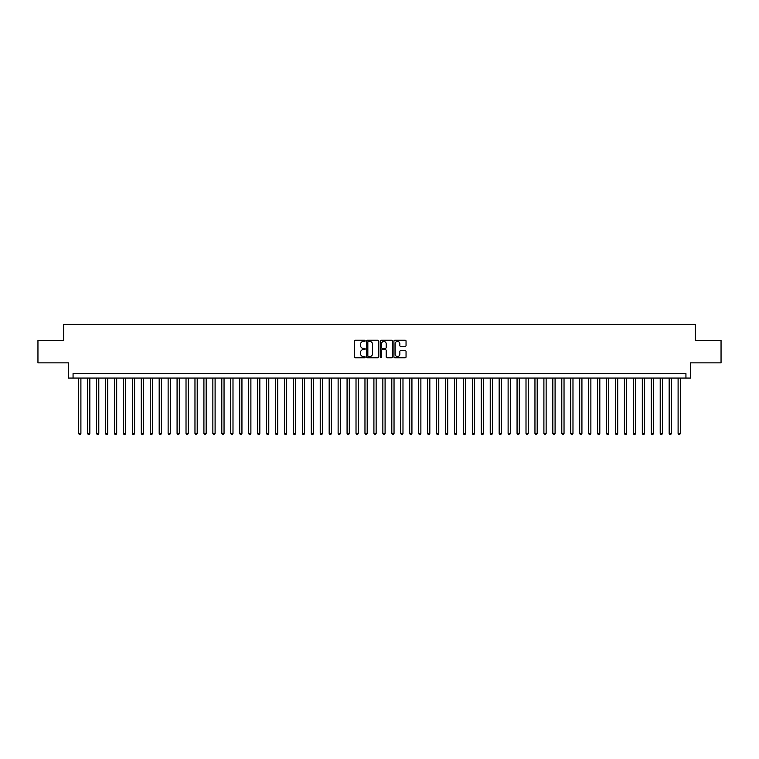 <?xml version="1.0" encoding="UTF-8"?>
<svg xmlns="http://www.w3.org/2000/svg" width="759" height="759" viewBox="0 0 759 759"><rect width="100%" height="100%" fill="white"/><g stroke="black" fill="none" stroke-linecap="round" stroke-linejoin="round"><path stroke-width="1.14" d="M365.183 340.819A0.617 0.617 0 0 0 364.567 340.212L355.24 340.212A0.882 0.882 0 0 0 354.358 341.085L354.358 356.891A0.882 0.882 0 0 0 355.24 357.774L364.567 357.774A0.617 0.617 0 0 0 365.183 357.157A0.617 0.617 0 0 0 364.567 356.54L363.362 356.54A2.808 2.808 0 0 1 360.553 353.732L360.553 352.413A2.808 2.808 0 0 1 363.362 349.605L364.567 349.605A0.617 0.617 0 0 0 365.183 348.988A0.617 0.617 0 0 0 364.567 348.372L363.362 348.372A2.808 2.808 0 0 1 360.553 345.563L360.553 344.244A2.808 2.808 0 0 1 363.362 341.436L364.567 341.436A0.617 0.617 0 0 0 365.183 340.819M405.164 346.398A0.882 0.882 0 0 0 406.046 345.525L406.046 341.085A0.882 0.882 0 0 0 405.164 340.212L394.803 340.212A0.882 0.882 0 0 0 393.921 341.085L393.921 356.891A0.882 0.882 0 0 0 394.803 357.774L405.164 357.774A0.882 0.882 0 0 0 406.046 356.891L406.046 351.54A0.882 0.882 0 0 0 405.164 350.658L400.733 350.658A0.882 0.882 0 0 0 399.851 351.54L399.851 354.197A2.353 2.353 0 0 1 397.507 356.54A2.353 2.353 0 0 1 395.154 354.197L395.154 343.789A2.353 2.353 0 0 1 397.507 341.436A2.353 2.353 0 0 1 399.851 343.789L399.851 345.525A0.882 0.882 0 0 0 400.733 346.398L405.164 346.398M685.937 378.067L690.405 378.067L690.405 362.859L721.05 362.859L721.05 340.487L695.329 340.487L695.329 324.387L63.671 324.387L63.671 340.487L37.95 340.487L37.95 362.859L68.595 362.859L68.595 378.067L685.937 378.067L685.937 373.599L73.063 373.599L73.063 378.067M378.732 341.085A0.882 0.882 0 0 0 377.849 340.212L367.489 340.212A0.882 0.882 0 0 0 366.616 341.085L366.616 356.891A0.882 0.882 0 0 0 367.489 357.774L377.849 357.774A0.882 0.882 0 0 0 378.732 356.891L378.732 341.085M381.151 340.212L391.511 340.212A0.882 0.882 0 0 1 392.384 341.085L392.384 356.891A0.882 0.882 0 0 1 391.511 357.774L387.071 357.774A0.882 0.882 0 0 1 386.198 356.891L386.198 350.487A0.882 0.882 0 0 0 385.316 349.605L382.375 349.605A0.882 0.882 0 0 0 381.502 350.487L381.502 357.157A0.617 0.617 0 0 1 380.885 357.774A0.617 0.617 0 0 1 380.268 357.157L380.268 341.085A0.882 0.882 0 0 1 381.151 340.212M368.457 341.436A0.617 0.617 0 0 0 367.84 342.053L367.84 355.933A0.617 0.617 0 0 0 368.457 356.54L369.728 356.54A2.808 2.808 0 0 0 372.536 353.732L372.536 344.244A2.808 2.808 0 0 0 369.728 341.436L368.457 341.436M386.198 343.827A2.353 2.353 0 0 0 383.845 341.484A2.353 2.353 0 0 0 381.502 343.827L381.502 347.499A0.882 0.882 0 0 0 382.375 348.372L385.316 348.372A0.882 0.882 0 0 0 386.198 347.499L386.198 343.827M78.661 378.067L78.661 433.446L80.9 433.446L80.9 378.067M80.9 433.446L80.226 434.613L79.325 434.613L78.661 433.446M87.608 378.067L87.608 433.446L89.847 433.446L89.847 378.067M89.847 433.446L89.173 434.613L88.281 434.613L87.608 433.446M96.554 378.067L96.554 433.446L98.793 433.446L98.793 378.067M98.793 433.446L98.12 434.613L97.228 434.613L96.554 433.446M105.501 378.067L105.501 433.446L107.74 433.446L107.74 378.067M107.74 433.446L107.066 434.613L106.175 434.613L105.501 433.446M114.448 378.067L114.448 433.446L116.687 433.446L116.687 378.067M116.687 433.446L116.013 434.613L115.121 434.613L114.448 433.446M123.394 378.067L123.394 433.446L125.633 433.446L125.633 378.067M125.633 433.446L124.96 434.613L124.068 434.613L123.394 433.446M132.341 378.067L132.341 433.446L134.58 433.446L134.58 378.067M134.58 433.446L133.907 434.613L133.015 434.613L132.341 433.446M141.288 378.067L141.288 433.446L143.527 433.446L143.527 378.067M143.527 433.446L142.853 434.613L141.961 434.613L141.288 433.446M150.235 378.067L150.235 433.446L152.474 433.446L152.474 378.067M152.474 433.446L151.8 434.613L150.908 434.613L150.235 433.446M159.181 378.067L159.181 433.446L161.42 433.446L161.42 378.067M161.42 433.446L160.747 434.613L159.855 434.613L159.181 433.446M168.128 378.067L168.128 433.446L170.367 433.446L170.367 378.067M170.367 433.446L169.693 434.613L168.802 434.613L168.128 433.446M177.075 378.067L177.075 433.446L179.314 433.446L179.314 378.067M179.314 433.446L178.64 434.613L177.748 434.613L177.075 433.446M186.021 378.067L186.021 433.446L188.26 433.446L188.26 378.067M188.26 433.446L187.587 434.613L186.695 434.613L186.021 433.446M194.968 378.067L194.968 433.446L197.207 433.446L197.207 378.067M197.207 433.446L196.534 434.613L195.642 434.613L194.968 433.446M203.915 378.067L203.915 433.446L206.154 433.446L206.154 378.067M206.154 433.446L205.48 434.613L204.588 434.613L203.915 433.446M212.862 378.067L212.862 433.446L215.101 433.446L215.101 378.067M215.101 433.446L214.427 434.613L213.535 434.613L212.862 433.446M221.808 378.067L221.808 433.446L224.047 433.446L224.047 378.067M224.047 433.446L223.374 434.613L222.482 434.613L221.808 433.446M230.755 378.067L230.755 433.446L232.994 433.446L232.994 378.067M232.994 433.446L232.32 434.613L231.429 434.613L230.755 433.446M239.702 378.067L239.702 433.446L241.941 433.446L241.941 378.067M241.941 433.446L241.267 434.613L240.375 434.613L239.702 433.446M248.648 378.067L248.648 433.446L250.887 433.446L250.887 378.067M250.887 433.446L250.214 434.613L249.322 434.613L248.648 433.446M257.595 378.067L257.595 433.446L259.834 433.446L259.834 378.067M259.834 433.446L259.161 434.613L258.269 434.613L257.595 433.446M266.542 378.067L266.542 433.446L268.781 433.446L268.781 378.067M268.781 433.446L268.107 434.613L267.215 434.613L266.542 433.446M275.489 378.067L275.489 433.446L277.728 433.446L277.728 378.067M277.728 433.446L277.054 434.613L276.162 434.613L275.489 433.446M284.435 378.067L284.435 433.446L286.674 433.446L286.674 378.067M286.674 433.446L286.001 434.613L285.109 434.613L284.435 433.446M293.382 378.067L293.382 433.446L295.621 433.446L295.621 378.067M295.621 433.446L294.947 434.613L294.056 434.613L293.382 433.446M302.329 378.067L302.329 433.446L304.568 433.446L304.568 378.067M304.568 433.446L303.894 434.613L303.002 434.613L302.329 433.446M311.275 378.067L311.275 433.446L313.514 433.446L313.514 378.067M313.514 433.446L312.841 434.613L311.949 434.613L311.275 433.446M320.222 378.067L320.222 433.446L322.461 433.446L322.461 378.067M322.461 433.446L321.788 434.613L320.896 434.613L320.222 433.446M329.169 378.067L329.169 433.446L331.408 433.446L331.408 378.067M331.408 433.446L330.744 434.613L329.842 434.613L329.169 433.446M338.125 378.067L338.125 433.446L340.355 433.446L340.355 378.067M340.355 433.446L339.69 434.613L338.789 434.613L338.125 433.446M347.072 378.067L347.072 433.446L349.301 433.446L349.301 378.067M349.301 433.446L348.637 434.613L347.736 434.613L347.072 433.446M356.018 378.067L356.018 433.446L358.248 433.446L358.248 378.067M358.248 433.446L357.584 434.613L356.683 434.613L356.018 433.446M364.965 378.067L364.965 433.446L367.195 433.446L367.195 378.067M367.195 433.446L366.531 434.613L365.629 434.613L364.965 433.446M373.912 378.067L373.912 433.446L376.141 433.446L376.141 378.067M376.141 433.446L375.477 434.613L374.576 434.613L373.912 433.446M382.859 378.067L382.859 433.446L385.088 433.446L385.088 378.067M385.088 433.446L384.424 434.613L383.523 434.613L382.859 433.446M391.805 378.067L391.805 433.446L394.035 433.446L394.035 378.067M394.035 433.446L393.371 434.613L392.469 434.613L391.805 433.446M400.752 378.067L400.752 433.446L402.982 433.446L402.982 378.067M402.982 433.446L402.317 434.613L401.416 434.613L400.752 433.446M409.699 378.067L409.699 433.446L411.928 433.446L411.928 378.067M411.928 433.446L411.264 434.613L410.363 434.613L409.699 433.446M418.645 378.067L418.645 433.446L420.875 433.446L420.875 378.067M420.875 433.446L420.211 434.613L419.31 434.613L418.645 433.446M427.592 378.067L427.592 433.446L429.831 433.446L429.831 378.067M429.831 433.446L429.158 434.613L428.256 434.613L427.592 433.446M436.539 378.067L436.539 433.446L438.778 433.446L438.778 378.067M438.778 433.446L438.104 434.613L437.212 434.613L436.539 433.446M445.486 378.067L445.486 433.446L447.725 433.446L447.725 378.067M447.725 433.446L447.051 434.613L446.159 434.613L445.486 433.446M454.432 378.067L454.432 433.446L456.671 433.446L456.671 378.067M456.671 433.446L455.998 434.613L455.106 434.613L454.432 433.446M463.379 378.067L463.379 433.446L465.618 433.446L465.618 378.067M465.618 433.446L464.944 434.613L464.053 434.613L463.379 433.446M472.326 378.067L472.326 433.446L474.565 433.446L474.565 378.067M474.565 433.446L473.891 434.613L472.999 434.613L472.326 433.446M481.272 378.067L481.272 433.446L483.511 433.446L483.511 378.067M483.511 433.446L482.838 434.613L481.946 434.613L481.272 433.446M490.219 378.067L490.219 433.446L492.458 433.446L492.458 378.067M492.458 433.446L491.785 434.613L490.893 434.613L490.219 433.446M499.166 378.067L499.166 433.446L501.405 433.446L501.405 378.067M501.405 433.446L500.731 434.613L499.839 434.613L499.166 433.446M508.113 378.067L508.113 433.446L510.352 433.446L510.352 378.067M510.352 433.446L509.678 434.613L508.786 434.613L508.113 433.446M517.059 378.067L517.059 433.446L519.298 433.446L519.298 378.067M519.298 433.446L518.625 434.613L517.733 434.613L517.059 433.446M526.006 378.067L526.006 433.446L528.245 433.446L528.245 378.067M528.245 433.446L527.571 434.613L526.68 434.613L526.006 433.446M534.953 378.067L534.953 433.446L537.192 433.446L537.192 378.067M537.192 433.446L536.518 434.613L535.626 434.613L534.953 433.446M543.899 378.067L543.899 433.446L546.138 433.446L546.138 378.067M546.138 433.446L545.465 434.613L544.573 434.613L543.899 433.446M552.846 378.067L552.846 433.446L555.085 433.446L555.085 378.067M555.085 433.446L554.412 434.613L553.52 434.613L552.846 433.446M561.793 378.067L561.793 433.446L564.032 433.446L564.032 378.067M564.032 433.446L563.358 434.613L562.466 434.613L561.793 433.446M570.74 378.067L570.74 433.446L572.979 433.446L572.979 378.067M572.979 433.446L572.305 434.613L571.413 434.613L570.74 433.446M579.686 378.067L579.686 433.446L581.925 433.446L581.925 378.067M581.925 433.446L581.252 434.613L580.36 434.613L579.686 433.446M588.633 378.067L588.633 433.446L590.872 433.446L590.872 378.067M590.872 433.446L590.198 434.613L589.307 434.613L588.633 433.446M597.58 378.067L597.58 433.446L599.819 433.446L599.819 378.067M599.819 433.446L599.145 434.613L598.253 434.613L597.58 433.446M606.526 378.067L606.526 433.446L608.765 433.446L608.765 378.067M608.765 433.446L608.092 434.613L607.2 434.613L606.526 433.446M615.473 378.067L615.473 433.446L617.712 433.446L617.712 378.067M617.712 433.446L617.039 434.613L616.147 434.613L615.473 433.446M624.42 378.067L624.42 433.446L626.659 433.446L626.659 378.067M626.659 433.446L625.985 434.613L625.093 434.613L624.42 433.446M633.367 378.067L633.367 433.446L635.606 433.446L635.606 378.067M635.606 433.446L634.932 434.613L634.04 434.613L633.367 433.446M642.313 378.067L642.313 433.446L644.552 433.446L644.552 378.067M644.552 433.446L643.879 434.613L642.987 434.613L642.313 433.446M651.26 378.067L651.26 433.446L653.499 433.446L653.499 378.067M653.499 433.446L652.825 434.613L651.934 434.613L651.26 433.446M660.207 378.067L660.207 433.446L662.446 433.446L662.446 378.067M662.446 433.446L661.772 434.613L660.88 434.613L660.207 433.446M669.153 378.067L669.153 433.446L671.392 433.446L671.392 378.067M671.392 433.446L670.719 434.613L669.827 434.613L669.153 433.446M678.1 378.067L678.1 433.446L680.339 433.446L680.339 378.067M680.339 433.446L679.675 434.613L678.774 434.613L678.1 433.446"/></g></svg>

